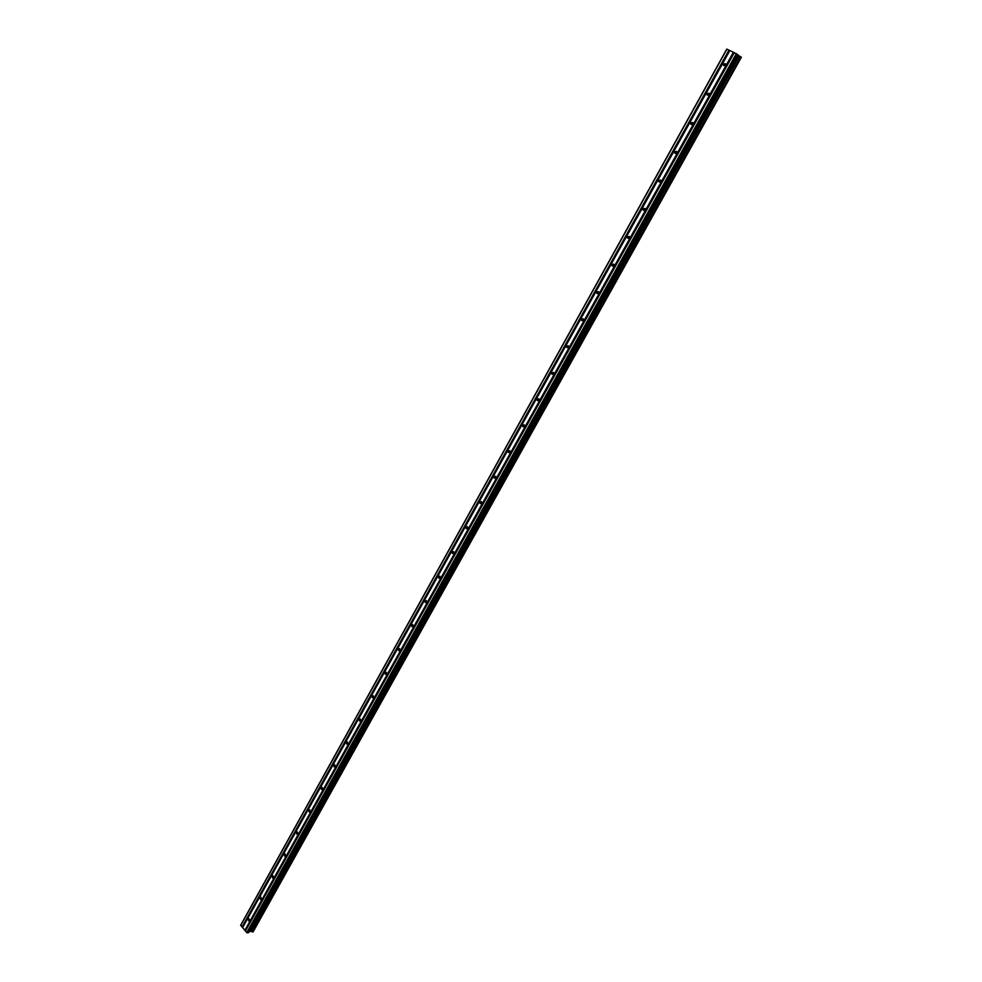 <?xml version="1.0" encoding="UTF-8"?>
<svg xmlns="http://www.w3.org/2000/svg" width="982" height="982" viewBox="0 0 982 982"><rect width="100%" height="100%" fill="white"/><g stroke="black" fill="none" stroke-linecap="round" stroke-linejoin="round"><path stroke-width="1.47" d="M725.367 64.898L723.268 65.094L723.403 63.928L725.514 63.732L725.367 64.898M708.918 94.468L706.856 94.665L706.991 93.486L709.053 93.29L708.918 94.468M692.641 123.732L690.616 123.928L690.739 122.725L692.764 122.529L692.641 123.732M676.537 152.676L674.548 152.873L674.659 151.658L676.659 151.461L676.537 152.676M660.604 181.339L658.64 181.535L658.75 180.295L660.714 180.099L660.604 181.339M644.83 209.682L642.915 209.89L643.001 208.626L644.928 208.43L644.83 209.682M629.229 237.742L627.338 237.951L627.424 236.662L629.315 236.466L629.229 237.742M613.787 265.521L611.933 265.729L611.995 264.416L613.848 264.207L613.787 265.521M598.492 293.004L596.688 293.213L596.737 291.887L598.554 291.679L598.492 293.004M583.369 320.218L581.59 320.427L581.626 319.076L583.406 318.855L583.369 320.218M568.394 347.149L566.651 347.37L566.663 345.995L568.406 345.774L568.394 347.149M553.566 373.811L551.859 374.032L551.859 372.632L553.566 372.411L553.566 373.811M538.885 400.202L537.228 400.435L537.203 399.011L538.86 398.778L538.885 400.202M524.351 426.335L522.731 426.581L522.694 425.12L524.314 424.875L524.351 426.335M509.965 452.199L508.381 452.457L508.332 450.971L509.904 450.726L509.965 452.199M495.714 477.817L494.179 478.074L494.106 476.577L495.64 476.319L495.714 477.817M481.61 503.177L480.112 503.447L480.014 501.925L481.511 501.655L481.61 503.177M467.641 528.291L466.18 528.574L466.069 527.027L467.53 526.745L467.641 528.291M453.807 553.161L452.395 553.455L452.26 551.884L453.672 551.589L453.807 553.161M440.12 577.797L438.733 578.091L438.573 576.495L439.961 576.201L440.12 577.797M426.544 602.187L425.218 602.482L425.034 600.874L426.372 600.567L426.544 602.187M413.115 626.344L411.814 626.651L411.618 625.018L412.906 624.699L413.115 626.344M399.809 650.268L398.557 650.587L398.324 648.93L399.576 648.611L399.809 650.268M386.626 673.971L385.41 674.29L385.165 672.621L386.38 672.289L386.626 673.971M373.577 697.441L372.399 697.772L372.129 696.078L373.295 695.747L373.577 697.441M360.639 720.69L359.51 721.034L359.203 719.315L360.345 718.984L360.639 720.69M347.824 743.73L346.732 744.074L346.413 742.343L347.505 741.999L347.824 743.73M335.132 766.549L334.076 766.905L333.733 765.15L334.801 764.806L335.132 766.549M322.562 789.16L321.544 789.516L321.175 787.748L322.206 787.404L322.562 789.16M310.103 811.562L309.121 811.918L308.741 810.138L309.723 809.782L310.103 811.562M297.755 833.755L296.81 834.111L296.417 832.319L297.362 831.963L297.755 833.755M285.529 855.752L284.62 856.108L284.191 854.303L285.111 853.947L285.529 855.752M273.413 877.54L272.53 877.896L272.088 876.079L272.971 875.723L273.413 877.54M261.408 899.131L260.561 899.487L260.095 897.671L260.942 897.315L261.408 899.131M249.502 920.527L248.691 920.883L248.213 919.054L249.023 918.698L249.502 920.527M733.407 52.242L726.778 49.1L240.7 925.167L246.752 932.618L248.765 932.605L738.059 54.82L733.407 52.242L244.837 930.42M249.563 931.169L253.111 931.857L741.361 57.263L737.899 55.09M253.111 931.857L741.361 57.263M733.64 52.377L245.058 930.519M734.217 52.66L245.439 930.948M734.278 52.66L245.414 931.083M736.328 53.654L246.752 932.618M737.052 54.071L247.403 932.9M739.188 55.925L250.95 931.329M739.36 56.023L251.11 931.366M480.112 503.447L481.18 503.631M726.95 49.112L240.639 925.572M728.988 50.107L241.965 927.106M729.233 50.242L242.186 927.192M729.798 50.524L242.554 927.622M729.859 50.524L242.542 927.757M737.998 54.771L248.642 932.679M738.354 55.422L250.152 931.071M738.611 55.581L250.422 931.108M740.698 56.809L252.325 931.881M740.833 56.87L252.435 931.955L740.833 56.882M740.968 56.956L252.57 931.979M741.336 57.226L253.049 931.893M675.506 153.438L674.56 152.922M642.915 209.89L643.934 210.394M466.205 528.574L467.248 528.721M724.127 65.708L723.268 65.094M707.752 95.266L706.856 94.665M691.549 124.505L690.616 123.928M659.634 182.063L658.64 181.535M628.382 238.43L627.338 237.951M612.989 266.183L611.933 265.729M597.756 293.643L596.688 293.213M582.682 320.832L581.59 320.427M567.743 347.738L566.651 347.37M552.964 374.375L551.859 374.032M538.32 400.742L537.228 400.435M523.823 426.851L522.731 426.581M509.474 452.69L508.381 452.457M495.259 478.283L494.179 478.074M453.438 553.578L452.395 553.455M439.764 578.189L438.733 578.091M426.213 602.567L425.218 602.494M412.796 626.7L411.814 626.651M399.502 650.624L398.557 650.587M386.331 674.303L385.41 674.29M373.295 697.772L372.399 697.772M360.369 721.009L359.51 721.034M347.567 744.037L346.732 744.074M334.887 766.856L334.076 766.905M322.317 789.454L321.544 789.516M309.87 811.844L309.121 811.918M297.534 834.037L296.81 834.111M285.308 856.022L284.62 856.108M273.192 877.798L272.53 877.896M261.187 899.389L260.561 899.487M738.059 54.82L248.765 932.605"/></g></svg>
